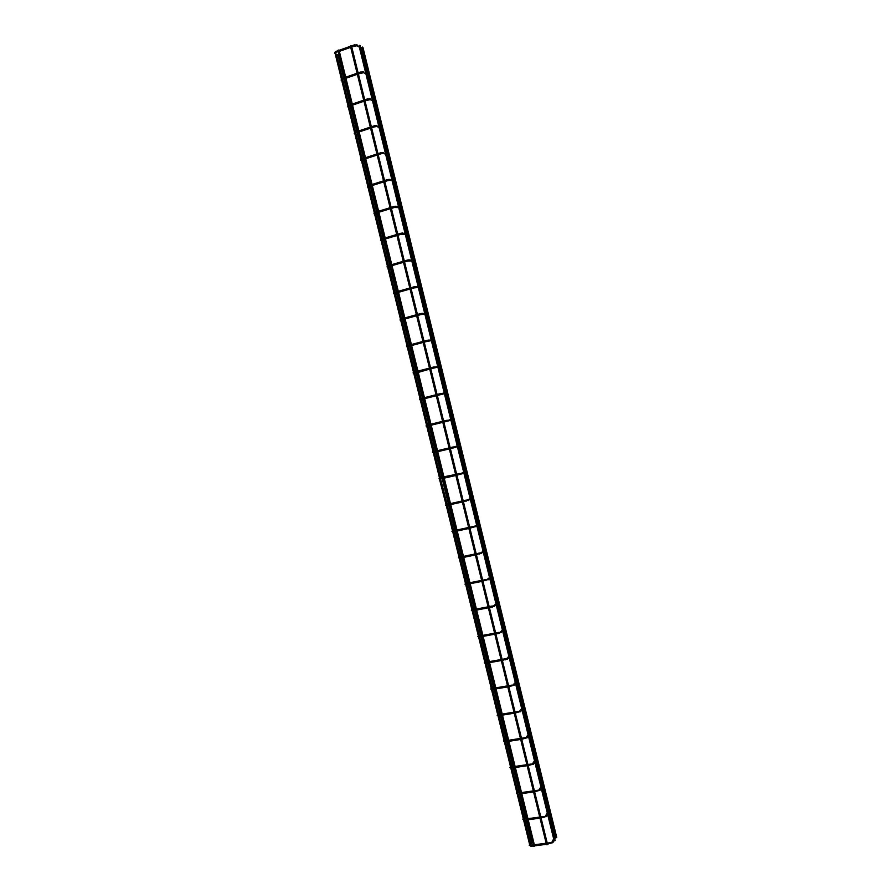 <?xml version="1.0" encoding="UTF-8"?>
<svg xmlns="http://www.w3.org/2000/svg" width="891" height="891" viewBox="0 0 891 891"><rect width="100%" height="100%" fill="white"/><g stroke="black" fill="none" stroke-linecap="round" stroke-linejoin="round"><path stroke-width="1.34" d="M359.106 45.575L359.875 45.318M359.028 45.764L360.053 45.508M358.995 45.719L554.091 840.659M555.093 840.413L554.079 840.714M555.015 840.67L554.369 840.881M361.946 47.301L362.704 47.056M361.869 47.49L362.882 47.245M361.835 47.457L555.694 837.551M556.697 837.306L555.683 837.607M556.63 837.562L555.973 837.774M350.464 45.875L351.266 45.597M350.419 46.042L351.444 45.786M350.386 45.998L546.495 844.568M547.508 844.323L546.484 844.623M547.352 844.657L546.651 844.724M338.079 50.264L338.836 50.007M338.001 50.453L339.014 50.208M337.967 50.408L533.609 846.216M534.611 845.971L533.598 846.283M534.544 846.227L533.898 846.45M361.022 48.203L362.058 48.359M367.571 74.9L368.607 75.056M374.109 101.574L375.144 101.73M380.646 128.226L381.682 128.371M388.042 154.299L387.451 154.277M387.184 154.856L388.22 154.989M394.568 180.884L393.922 180.895M393.711 181.463L394.735 181.575M401.084 207.447L399.781 207.313M400.226 208.037L401.251 208.138M407.599 233.977L406.307 233.921M406.753 234.6L407.766 234.667M414.092 260.484L412.823 260.484M413.268 261.141L414.27 261.174M420.597 286.958L419.338 287.013M419.772 287.659L420.764 287.648M427.079 313.409L425.842 313.521M426.288 314.144L427.246 314.1M433.561 339.839L432.335 339.994M432.803 340.607L433.739 340.518M440.043 366.234L438.817 366.435M439.319 367.047L440.21 366.914M418.247 372.416L429.718 369.108M446.514 392.597L445.3 392.842M445.823 393.454L446.681 393.276M452.973 418.937L451.77 419.227M459.433 445.255L458.241 445.578M437.481 450.679L449.075 447.928M465.882 471.539L464.701 471.896M455.591 474.469L443.907 476.808M472.319 497.802L471.15 498.192M471.862 498.76L472.486 498.481M478.757 524.031L477.587 524.454M478.356 524.999L477.799 525.322M485.183 550.237L484.025 550.694M484.548 551.106L485.35 550.916M491.609 576.41L490.462 576.9M491.03 577.323L491.776 577.09M498.024 602.561L496.877 603.073M497.501 603.497L498.192 603.24M504.429 628.69L503.304 629.224M503.972 629.636L504.596 629.358M510.833 654.785L509.708 655.353M510.432 655.743L511 655.453M517.226 680.847L516.112 681.448M516.88 681.815L516.401 682.629M523.618 706.897L522.505 707.51M530 732.914L528.898 733.549M536.371 758.898L535.279 759.555M542.742 784.86L541.65 785.55M549.112 810.799L548.021 811.501M555.461 836.705L554.38 837.429M354.752 45.151L356.589 44.673L357.258 45.018L356.389 45.619M354.54 44.828L354.863 45.486M334.481 53.226L335.439 52.803M361.378 72.16L363.172 71.67L363.873 72.004L363.027 72.605M361.167 71.837L361.49 72.472M344.639 77.562L342.278 78.386L342.757 79.956M341.075 80.045L342.033 79.644M368.016 99.146L369.754 98.634L370.489 98.957L369.654 99.569M367.794 98.812L368.106 99.436M351.243 104.414L348.882 105.216L349.328 106.708M347.668 106.831L348.626 106.463M379.065 127.513L376.871 126.511L374.643 126.812L374.409 125.754L376.325 125.575L377.105 125.887L376.269 126.5M371.614 127.814L374.743 126.778M357.837 131.244L355.476 132.024L355.899 133.427M354.25 133.594L355.208 133.26M385.625 154.232L383.498 153.386L381.248 153.731L381.025 152.684L382.896 152.484L383.698 152.784L382.885 153.397M378.207 154.711L381.348 153.697M364.419 158.041L362.058 158.798L362.381 159.812M360.822 160.324L361.779 160.024M392.174 180.94L390.124 180.227L387.841 180.617L387.63 179.57L389.467 179.369L390.291 179.648L389.501 180.272M384.812 181.575L387.941 180.583M371.001 184.805L368.64 185.551L368.952 186.553M367.393 187.032L368.339 186.765M398.723 207.614L394.423 207.48L394.223 206.434L396.027 206.222L396.885 206.489L396.105 207.124M391.394 208.405L394.535 207.447M377.572 211.546L375.211 212.27L375.523 213.272M373.964 213.717L374.888 213.484M405.26 234.266L401.006 234.311L400.816 233.264L402.587 233.041L403.467 233.308L402.699 233.943M397.976 235.213L401.117 234.277M384.144 238.253L381.782 238.966L382.083 239.969M380.524 240.37L381.437 240.169M411.798 260.907L407.588 261.108L407.399 260.072L409.136 259.838L410.038 260.094L409.292 260.729M404.559 261.999L407.688 261.085M390.704 264.939L388.342 265.629L388.632 266.632M387.084 266.999L387.975 266.832M418.325 287.515L414.159 287.882L413.981 286.846L415.685 286.612L416.598 286.846L415.874 287.492M411.119 288.74L414.259 287.86M397.252 291.591L394.891 292.259L395.181 293.262M393.633 293.607L394.501 293.462M424.851 314.1L420.719 314.634L420.552 313.599L422.234 313.354L423.158 313.576L422.457 314.222M417.679 315.47L420.819 314.601M403.79 318.221L401.44 318.867L401.718 319.869M400.17 320.181L401.017 320.058M431.367 340.663L427.268 341.353L427.112 340.317L428.771 340.061L429.718 340.273L429.028 340.93M424.239 342.166L427.379 341.32M410.339 344.817L407.978 345.452L408.245 346.454M406.719 346.733L407.521 346.198M437.882 367.192L433.817 368.039L433.661 367.014L436.267 366.947L435.599 367.604M430.787 368.829L433.928 368.016M416.865 371.391L414.504 372.004L414.772 373.006M413.257 373.262L414.003 373.195M444.386 393.711L440.366 394.713L440.21 393.677L442.805 393.599L442.17 394.256M437.325 395.47L440.466 394.68M423.392 397.932L421.031 398.533L421.287 399.524M419.795 399.758L420.485 399.714M450.891 420.196L446.892 421.343L446.759 420.318L449.331 420.207L448.73 420.875M443.863 422.089L447.004 421.32M421.32 399.513L427.803 426.021M426.889 425.33L425.998 425.931L427.691 426.054L430.153 425.452M453.508 447.382L454.867 446.636L455.858 446.803L455.279 447.46M453.285 446.926L453.53 447.928M436.367 450.746L434.062 451.492L434.296 452.494M433.95 451.525L432.503 452.372L436.668 451.937M460.034 473.956L461.382 473.21L462.373 473.366L461.828 474.023M459.812 473.5L460.046 474.513M442.916 477.387L440.466 478.512L447.026 504.061M439.463 479.124L446.001 504.44M440.455 477.955L438.996 478.779L443.172 478.389M466.55 500.497L467.886 499.751L468.889 499.896L468.365 500.553M466.338 500.051L466.561 501.065M447.282 504.785L447.293 505.353M446.959 504.373L445.478 505.152L449.665 504.829M473.054 527.004L474.391 526.269L475.393 526.403L474.903 527.049M472.854 526.57L473.065 527.595M453.764 531.159L453.775 531.738M452.895 530.925L451.96 531.504L453.664 531.76L456.159 531.225M479.558 553.5L480.884 552.754L481.886 552.877L481.43 553.523M479.358 553.066L479.57 554.091M460.246 557.51L460.246 558.1M459.388 557.265L458.442 557.833L460.146 558.122L462.641 557.61M486.052 579.952L487.366 579.217L488.379 579.328L487.956 579.963M485.862 579.54L486.063 580.564M466.717 583.828L466.717 584.44M465.87 583.572L464.902 584.128L466.617 584.451L469.111 583.95M492.545 606.381L493.848 605.646L494.861 605.746L494.472 606.381M492.355 605.98L492.545 607.005M473.177 610.123L473.177 610.747M472.353 609.856L471.361 610.402L473.076 610.758L475.582 610.279M499.027 632.788L500.319 632.053L501.343 632.142L500.976 632.766M498.837 632.387L499.027 633.423M479.636 636.386L479.636 637.02M478.823 636.118L477.821 636.642L479.536 637.043L482.053 636.575M505.498 659.162L506.79 658.427L507.814 658.516L507.48 659.117M505.32 658.772L505.509 659.819M486.085 662.626L486.085 663.272M485.283 662.358L484.259 662.859L485.985 663.294L488.513 662.848M511.969 685.513L513.249 684.778L514.274 684.856L513.973 685.446M511.79 685.134L512.002 685.758M492.534 688.832L492.534 689.5M491.732 688.565L490.707 689.055L492.433 689.523L494.962 689.088M518.428 711.831L519.709 711.085L520.734 711.163L520.467 711.742M518.25 711.452L518.473 712.098M498.18 714.749L497.133 715.217L498.871 715.718L501.399 715.306M524.877 738.127L526.158 737.369L527.182 737.447L526.937 738.015M524.71 737.759L524.922 738.416M504.618 740.9L503.56 741.345L505.308 741.88L507.837 741.49M531.326 764.389L532.595 763.632L533.631 763.71L533.408 764.255M531.159 764.033L531.37 764.712M511.044 767.028L509.986 767.463L511.735 768.031L514.274 767.652M537.763 790.629L539.033 789.86L539.879 790.462M537.607 790.272L537.819 790.974M517.459 793.124L516.457 793.313M544.201 816.835L545.459 816.067L546.328 816.646M544.045 816.49L544.256 817.203M523.875 819.197L522.861 819.352M550.627 843.02L551.874 842.24L552.776 842.808M550.471 842.686L550.683 843.409M530.279 845.247L529.254 845.359M555.126 840.458L360.064 45.452M556.73 837.351L362.893 47.19M547.542 844.367L351.455 45.731M534.656 846.016L339.037 50.141M529.466 843.888L523.652 820.232M523.229 818.495L517.237 794.148M516.836 792.489L510.821 768.053M510.432 766.449L504.395 741.913M504.016 740.376L497.969 715.751M497.601 714.292L491.531 689.567M491.186 688.164L485.083 663.361M484.749 662.024L478.634 637.121M478.311 635.84L472.174 610.847M471.874 609.633L465.703 584.563M468.443 581.222L465.458 583.382L459.233 558.245M458.954 557.098L452.751 531.894M452.483 530.78L446.268 505.52M439.519 478.066L433.293 452.717M433.026 451.67L426.789 426.299M426.533 425.241L420.285 399.847M420.029 398.789L413.78 373.362M413.513 372.315L407.254 346.855M406.998 345.808L400.738 320.326M400.471 319.268L394.201 293.763M393.945 292.705L387.663 267.177M387.407 266.108L381.114 240.559M380.858 239.49L374.565 213.907M374.309 212.849L368.005 187.233M367.749 186.174L361.445 160.536M361.178 159.467L354.852 133.728M354.607 132.737L348.281 107.009M348.025 105.984L341.71 80.268L345.819 82.362M341.442 79.199L335.272 54.117M530.39 843.109L524.754 820.21M526.848 818.829L524.365 818.629M524.019 817.192L518.339 794.115M520.433 792.723L517.972 792.634M517.638 791.253L511.924 767.997M514.018 766.594L511.579 766.605M511.256 765.28L505.487 741.858M507.58 740.443L505.175 740.555M504.863 739.285L499.06 715.685M501.154 714.259L498.76 714.471M498.459 713.257L492.612 689.489M492.055 687.206L486.163 663.26M487.878 660.264L485.907 662.236L488.257 661.824M485.64 661.133L479.714 637.009M479.224 635.016L473.255 610.725M472.798 608.887L466.784 584.418M466.372 582.725L460.313 558.089M459.923 556.53L453.831 531.727M453.486 530.312L447.338 505.342M440.566 477.788L434.34 452.483M434.095 451.481L427.836 426.009M421.075 398.522L414.816 373.062M414.56 371.993L408.323 346.621M408.022 345.441L401.808 320.159M401.496 318.855L395.303 293.674M394.947 292.248L388.777 267.155M388.398 265.607L382.25 240.615M381.849 238.944L375.724 214.063M375.278 212.247L369.186 187.478M368.707 185.528L362.648 160.87M362.136 158.776L356.099 134.251M355.554 132.002L349.55 107.599M348.96 105.194L342.99 80.936M342.356 78.352L336.43 54.228M531.214 840.781L526.113 820.021M525.857 818.963L525.367 816.969M525.011 815.543L519.698 793.926M519.442 792.867L518.996 791.063M518.662 789.682L513.283 767.797M513.016 766.75L512.615 765.124M512.292 763.799L506.845 741.646M506.589 740.599L506.233 739.151M505.921 737.893L500.408 715.462M500.152 714.426L499.851 713.168M499.55 711.954L493.97 689.255M493.714 688.22L493.447 687.139M493.168 685.992L487.522 663.015M487.266 661.991L487.043 661.1M486.776 659.997L481.062 636.753M480.817 635.74L480.639 635.027M480.383 633.98L474.602 610.469M473.979 607.929L468.131 584.151M467.563 581.856L461.649 557.811M461.148 555.75L455.167 531.437M454.722 529.622L448.685 505.041M448.296 503.46L442.181 478.623M441.858 477.275L435.688 452.171M435.409 451.058L429.172 425.686M428.927 424.684L422.668 399.235M422.412 398.177L416.197 372.906M415.885 371.647L409.726 346.554M409.359 345.084L403.233 320.181M402.821 318.488L396.751 293.785M396.272 291.869L390.247 267.367M389.723 265.228L383.754 240.915M383.587 240.247L383.42 239.568M383.163 238.543L377.238 214.441M377.071 213.762L376.86 212.871M376.603 211.846L370.734 187.956M370.556 187.244L370.288 186.141M370.032 185.116L364.207 161.438M364.029 160.692L363.706 159.389M363.45 158.353L357.692 134.909M357.491 134.084L357.124 132.603M356.868 131.567L351.165 108.357M350.943 107.466L350.531 105.795M350.274 104.748L344.628 81.772M344.394 80.803L343.937 78.954M343.67 77.896L338.235 55.788M351.756 46.978L356.935 45.719L359.363 47.201M360.688 48.003L361.735 48.649M334.682 52.369L338.29 51.745M339.337 51.377L350.709 47.346M335.35 52.669L335.105 53.449L339.293 55.821M335.562 51.555L334.916 52.235M335.662 51.522L338.034 50.687M339.07 50.308L350.453 46.276M351.5 45.909L354.44 44.862M358.382 73.953L363.584 72.683L365.934 73.998M367.248 74.721L368.328 75.323M341.286 79.232L344.895 78.62M345.942 78.263L357.336 74.309M341.944 79.488L341.71 80.223M342.166 78.419L341.576 79.065M345.686 77.205L357.079 73.251M358.126 72.884L361.067 71.87M364.998 100.895L370.233 99.614L372.505 100.761M373.797 101.418L374.911 101.975M347.88 106.04L351.5 105.472M352.546 105.116L363.951 101.251M348.526 106.285L348.348 107.02L352.335 108.88M348.771 105.261L348.214 105.884M352.279 104.069L363.695 100.204M364.742 99.848L367.693 98.845M380.334 128.081L381.482 128.605M354.429 132.815L358.093 132.28M359.14 131.935L370.556 128.159M355.108 133.06L354.952 133.761L358.85 135.376M355.364 132.057L354.841 132.67M358.884 130.899L370.3 127.123M371.358 126.767L374.309 125.798M386.872 154.733L388.042 155.201M360.978 159.567L364.675 159.077M365.722 158.732L377.16 155.045M361.69 159.801L361.557 160.469L365.355 161.85M365.176 161.104L361.991 159.946M361.946 158.843L361.456 159.444M365.466 157.696L376.904 154.009M377.951 153.664L380.925 152.717M393.41 181.363L394.59 181.764M367.515 186.286L371.257 185.84M372.304 185.506L383.754 181.898M368.25 186.509L368.15 187.143L371.859 188.302M371.681 187.589L368.662 186.653M368.529 185.584L368.061 186.186M372.048 184.482L383.498 180.873M384.556 180.539L387.529 179.603M396.885 206.489L398.567 206.968M399.936 207.959L401.128 208.294M374.053 212.982L377.829 212.57M378.875 212.247L390.347 208.728M374.821 213.194L374.732 213.807L378.352 214.731M378.185 214.052L375.367 213.328M375.1 212.303L374.654 212.893M378.619 211.223L390.091 207.703M391.149 207.38L394.123 206.467M403.456 233.275L405.115 233.642M406.463 234.533L407.666 234.812M380.58 239.646L384.389 239.278M385.435 238.966L396.918 235.525M381.37 239.857L384.845 241.127M384.678 240.47L382.116 239.957M381.671 239L381.237 239.59M385.19 237.942L396.673 234.511M397.731 234.188L400.716 233.297M410.016 260.016L411.653 260.295M412.978 261.096L414.181 261.297M387.106 266.286L390.949 265.952M391.995 265.652L403.5 262.299M387.919 266.487L391.327 267.512M391.171 266.866L388.921 266.543M388.231 265.663L387.819 266.253M391.75 264.638L403.244 261.286M404.302 260.974L407.298 260.105M416.565 286.735L418.18 286.902M419.483 287.626L420.697 287.748M393.633 292.894L397.497 292.604M398.555 292.304L410.06 289.04M394.457 293.083L397.809 293.874M397.653 293.217L395.838 293.072M394.78 292.293L394.379 292.894M398.299 291.301L409.815 288.027M410.874 287.726L413.87 286.88M423.102 313.42L424.706 313.476M425.987 314.133L427.201 314.178M400.148 319.479L404.046 319.223M405.093 318.933L416.62 315.759M400.995 319.657L404.28 320.203M404.124 319.557L402.944 319.535M401.329 318.9L400.939 319.501M404.848 317.931L416.375 314.746M417.434 314.456L420.441 313.632M429.629 340.084L431.222 340.028M432.491 340.618L433.694 340.585M406.652 346.031L410.584 345.819M411.642 345.541L423.18 342.445M410.751 346.51L407.499 346.666M407.866 345.485L407.477 346.087M411.386 344.539L422.924 341.442M423.993 341.153L427.001 340.351M436.133 366.713L437.726 366.546M438.973 367.081L440.187 366.958M413.157 372.549L417.111 372.393M417.211 372.794L414.282 373.129M414.393 372.037L414.014 372.638M417.924 371.113L429.473 368.106M430.542 367.827L433.561 367.036M442.638 393.31L444.219 393.031M445.467 393.521L446.669 393.31M419.661 399.045L423.637 398.934M424.695 398.667L436.267 395.738M423.671 399.057L421.877 399.38M420.92 398.555L420.541 399.168M424.45 397.664L436.022 394.735M437.08 394.468L440.109 393.699M449.12 419.884L450.712 419.494M431.211 425.185L442.794 422.345M427.446 425.052L427.067 426.054M427.557 425.029L429.908 424.45M430.966 424.183L442.549 421.343M443.618 421.087L446.647 420.34M455.591 446.447L457.194 445.912M450.389 448.674L457.384 446.658M437.726 451.681L449.32 448.93M433.394 451.759L433.572 452.461M434.062 451.492L436.423 450.935M450.144 447.672L453.185 446.948M462.05 472.976L463.676 472.319M456.905 475.237L463.866 473.088M444.23 478.144L455.847 475.482M442.805 476.897L439.775 478.099M456.66 474.224L459.711 473.522M468.499 499.483L470.147 498.682M463.42 501.767L470.348 499.506M471.35 499.016L472.475 498.459M450.735 504.584L462.351 502.001M449.22 503.025L446.202 504.451M447.059 504.351L449.42 503.816M450.478 503.582L462.106 500.998M463.175 500.753L466.238 500.074M474.948 525.98L476.607 525.022M469.936 528.263L476.819 525.89M457.217 531.003L468.866 528.497M455.847 529.978L455.101 530.401M455.635 529.12L452.628 530.78M453.552 530.735L455.914 530.223M456.972 529.989L468.61 527.483M469.68 527.26L472.753 526.592M481.385 552.442L483.067 551.329M476.429 554.748L483.29 552.242M484.259 551.607L485.339 550.872M463.71 557.387L475.36 554.959M462.262 556.095L461.026 556.886M462.039 555.182L459.043 557.098M460.034 557.087L462.396 556.597M463.465 556.374L475.115 553.957M476.184 553.734L479.258 553.088M487.822 578.894L489.515 577.613M482.922 581.188L489.749 578.582M490.696 577.858L491.765 577.045M470.181 583.739L481.853 581.411M468.677 582.168L467.14 583.293M466.516 583.416L468.866 582.948M469.936 582.725L481.608 580.386M482.677 580.175L485.762 579.562M494.249 605.323L495.953 603.864M489.415 607.617L492.456 607.027L496.209 604.889M497.133 604.087L498.18 603.196M476.663 610.068L488.335 607.818M475.081 608.23L473.344 609.644M474.836 607.228L471.862 609.644M472.987 609.722L475.337 609.266M476.407 609.054L488.09 606.804M489.159 606.593L492.255 605.991M500.686 631.719L502.39 630.093M495.897 634.002L498.938 633.445L502.658 631.162M503.56 630.293L504.584 629.313M483.122 636.374L494.817 634.203M481.485 634.258L479.603 635.962M481.229 633.211L478.267 635.884M479.447 635.996L481.797 635.55M482.877 635.361L494.572 633.178M495.641 632.978L498.737 632.41M507.113 658.093L508.817 656.288M502.368 660.376L507.814 658.783L509.095 657.413M509.986 656.478L510.989 655.408M489.582 662.648L501.288 660.565M487.611 659.173L484.671 662.102M489.326 661.623L501.043 659.54M502.112 659.34L505.219 658.794M513.528 684.444L515.243 682.45M508.839 686.716L514.285 685.112L515.533 683.642M496.031 688.899L507.759 686.894M494.26 686.248L492.233 688.476M493.982 685.101L491.064 688.298M492.355 688.453L494.705 688.052M495.775 687.874L507.502 685.858M508.583 685.68L511.69 685.146M519.954 710.773L521.658 708.601M515.299 713.023L520.734 711.419L521.959 709.849M522.817 708.757L523.774 707.521M502.479 715.128L514.218 713.201M500.642 712.199L498.581 714.682M500.341 710.996L497.468 714.459M502.223 714.092L513.962 712.165M515.043 711.987L518.161 711.475M526.369 737.069L528.062 734.707M521.747 739.307L527.194 737.692L528.385 736.022M529.221 734.852L530.156 733.538M508.917 741.323L520.667 739.474M507.012 738.127L504.941 740.855M506.701 736.868L503.849 740.599M508.661 740.276L520.411 738.427M521.491 738.26L524.621 737.77M532.785 763.342L534.466 760.791M528.196 765.569L533.642 763.943L534.8 762.173M535.614 760.925L536.527 759.533M515.354 767.485L527.116 765.725M513.383 764.033L511.3 766.995M513.06 762.718L510.242 766.706M515.087 766.438L526.859 764.678M527.94 764.511L531.081 764.044M539.2 789.582L540.859 786.853M534.633 791.798L540.08 790.161L541.216 788.29M542.006 786.976L542.897 785.494M516.446 793.068L518.15 794.148L520.7 793.781M521.77 793.625L533.553 791.954M519.743 789.905L517.671 793.113M519.408 788.535L516.624 792.801M521.513 792.567L533.297 790.896M534.377 790.74L537.518 790.284M545.604 815.8L547.241 812.882M541.071 818.005L546.506 816.356L547.609 814.385M548.388 812.993L549.268 811.434M522.85 819.119L524.565 820.232L527.116 819.887M528.196 819.742L539.991 818.15M526.102 815.755L524.031 819.185M525.746 814.329L523.006 818.851M524.409 819.152L523.852 819.33M527.929 818.673L539.723 817.08M540.804 816.936L543.967 816.501M552.008 841.984L553.623 838.888M547.497 844.178L552.932 842.53L554.013 840.447M554.77 838.988L555.616 837.34M529.243 845.136L530.969 846.294L533.52 845.971M534.611 845.837L546.417 844.323M532.45 841.583L530.401 845.236M532.083 840.09L529.388 844.891M530.813 845.214L530.256 845.359M530.902 845.203L533.264 844.902M534.344 844.757L546.15 843.242M547.23 843.098L550.393 842.697"/></g></svg>
